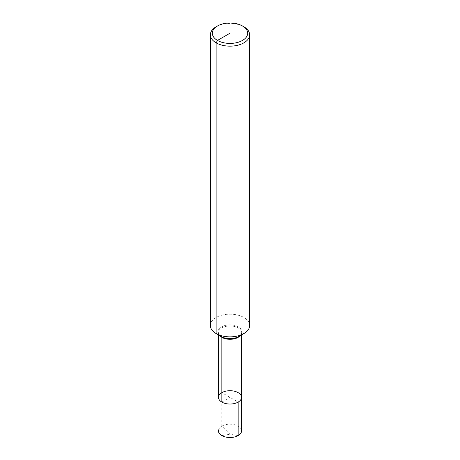 <?xml version="1.0" encoding="UTF-8"?>
<svg xmlns="http://www.w3.org/2000/svg" width="460" height="460" viewBox="0 0 460 460"><rect width="100%" height="100%" fill="white"/><g stroke="black" fill="none" stroke-linecap="round" stroke-linejoin="round"><path stroke-width="0.34" stroke-dasharray="2.3 1.72" d="M210.352 325.513A19.648 11.345 180 0 1 222.479 315.031A19.648 11.345 180 0 1 243.892 317.492A19.648 11.345 180 0 1 249.648 325.513M216.108 26.795A19.648 11.345 180 0 1 243.892 26.795M218.454 397.377A11.546 6.664 180 0 1 225.584 391.218A11.546 6.664 180 0 1 238.165 392.662A11.546 6.664 180 0 1 241.546 397.377M238.165 435.557L230 434.274L221.835 426.132A11.546 6.664 180 0 0 218.454 430.842A11.546 6.664 180 0 1 225.584 424.683A11.546 6.664 180 0 1 238.165 426.132A11.546 6.664 180 0 1 241.546 430.842M221.835 426.132L221.835 392.662L238.165 402.086M230 33.212L230 434.274L221.835 435.557L230 434.274L230 33.212M221.835 402.086L230 397.377M219.65 335.581A11.546 6.664 180 0 1 218.454 332.632C218.575 334.897 221.317 336.691 221.53 336.668A11.977 6.911 180 0 1 221.53 326.893A11.977 6.911 180 0 1 238.47 326.893A11.977 6.911 180 0 1 238.47 336.668C238.683 336.691 241.425 334.897 241.546 332.632A11.546 6.664 180 0 1 240.35 335.581M218.454 334.891L218.454 332.632A11.546 6.664 180 0 1 225.584 326.473A11.546 6.664 180 0 1 238.165 327.917A11.546 6.664 180 0 1 241.546 332.632L241.546 334.891"/><path stroke-width="0.69" d="M243.892 26.795L242.506 25.99L243.892 26.795A19.648 11.345 180 0 1 249.648 34.816L249.648 325.513A19.648 11.345 180 0 1 243.892 333.534A19.648 11.345 180 0 1 216.108 333.534A19.648 11.345 180 0 1 210.352 325.513L210.352 34.816A19.648 11.345 180 0 1 216.108 26.795L217.494 25.99A17.681 10.212 180 0 1 242.506 25.99L242.506 25.99A17.681 10.212 180 0 1 242.506 40.428A17.681 10.212 180 0 1 217.494 40.428A17.681 10.212 180 0 1 217.494 25.99M249.648 34.816A19.648 11.345 180 0 1 230 46.155A19.648 11.345 180 0 1 210.352 34.816M241.546 334.891L241.546 397.377A11.546 6.664 180 0 1 230 404.041A11.546 6.664 180 0 1 218.454 397.377A11.546 6.664 180 0 1 225.584 391.218A11.546 6.664 180 0 1 238.165 392.662A11.546 6.664 180 0 1 241.546 397.377A11.546 6.664 180 0 1 230 404.041A11.546 6.664 180 0 1 218.454 397.377A11.546 6.664 180 0 1 221.835 392.662M241.546 397.377L241.546 430.842A11.546 6.664 180 0 1 234.416 437A11.546 6.664 180 0 1 221.835 435.557A11.546 6.664 180 0 1 218.454 430.842A11.546 6.664 180 0 0 225.584 437A11.546 6.664 180 0 0 238.165 435.557L238.165 402.086A11.546 6.664 180 0 1 225.584 403.535A11.546 6.664 180 0 1 218.454 397.377L218.454 334.891M221.835 402.086L221.835 337.341A1.472 0.851 120 0 0 221.53 336.668L216.108 333.534L221.53 336.668A11.977 6.911 180 0 0 238.47 336.668L243.892 333.534M230 33.212L217.494 40.428L216.108 42.837L216.108 333.534M240.35 335.581A11.546 6.664 180 0 1 230 339.296A11.546 6.664 180 0 1 219.65 335.581"/></g></svg>
